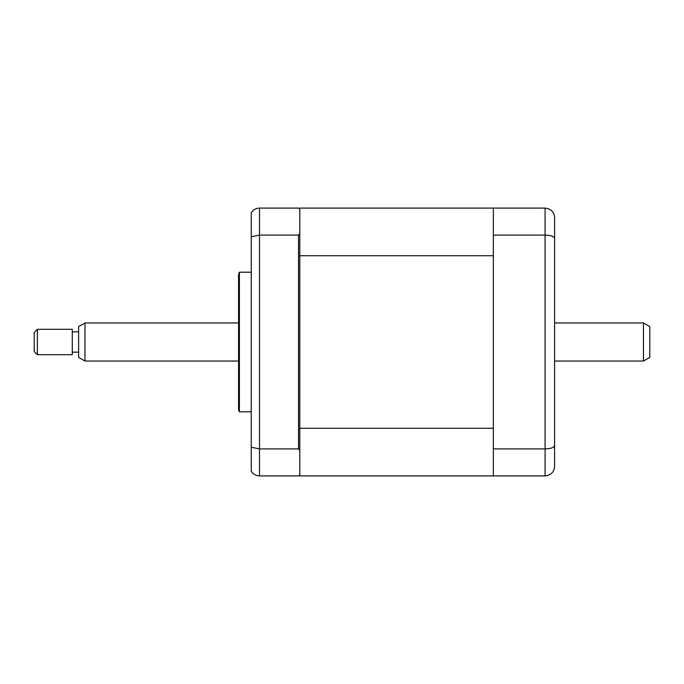 <?xml version="1.0" encoding="UTF-8"?>
<svg xmlns="http://www.w3.org/2000/svg" width="684" height="684" viewBox="0 0 684 684"><rect width="100%" height="100%" fill="white"/><g stroke="black" fill="none" stroke-linecap="round" stroke-linejoin="round"><path stroke-width="1.03" d="M251.25 272.189L239.4 272.189L239.4 411.811L251.25 411.811M239.4 411.811A6.344 6.344 0 0 1 238.554 408.639L238.554 275.361A6.344 6.344 0 0 1 239.4 272.189M299.797 450.482L298.523 448.909L298.523 235.091L299.797 233.518L299.797 475.91L545.088 475.91C550.988 475.218 554.16 472.046 554.604 466.385L554.604 445.523C554.16 447.55 550.988 448.678 545.088 448.909L545.088 235.091C550.988 235.322 554.16 236.45 554.604 238.477L554.604 445.523M493.361 475.91L493.361 208.09L299.797 208.09L299.797 209.364L298.523 208.09L259.501 208.09C255.833 208.252 253.08 209.843 251.25 212.861L251.25 447.225L259.501 448.909L259.501 475.91L298.523 475.91L299.797 474.636M299.797 209.364L299.797 233.518M298.523 235.091L259.501 235.091L251.25 236.775M252.387 211.279L251.25 212.861M251.25 447.225L251.25 471.139C253.08 474.157 255.833 475.748 259.501 475.91M298.523 448.909L259.501 448.909L259.501 208.09M554.604 224.591L554.604 300.43M554.604 383.57L554.604 459.409M493.361 208.09L545.088 208.09C550.988 208.782 554.16 211.954 554.604 217.615L554.604 238.477M493.361 448.909L545.088 448.909L545.088 475.91L548.106 475.414M493.361 235.091L545.088 235.091L545.088 208.09M554.373 468.472L554.604 466.385M299.797 255.731L493.361 255.731L493.361 428.269L299.797 428.269M643.456 322.959L649.8 326.627L649.8 357.373L643.456 361.041L643.456 322.959L554.604 322.959M84.97 361.041L78.626 357.373L78.626 326.627L84.97 322.959L84.97 361.041L238.554 361.041M37.372 336.357L37.372 354.697L72.282 354.697L72.282 329.303L37.372 329.303L37.372 336.357M37.372 354.697L34.2 351.516L34.2 332.484L37.372 329.303M554.604 361.041L643.456 361.041M78.626 352.157L72.282 352.157M78.626 331.843L72.282 331.843M84.97 322.959L238.554 322.959"/></g></svg>
